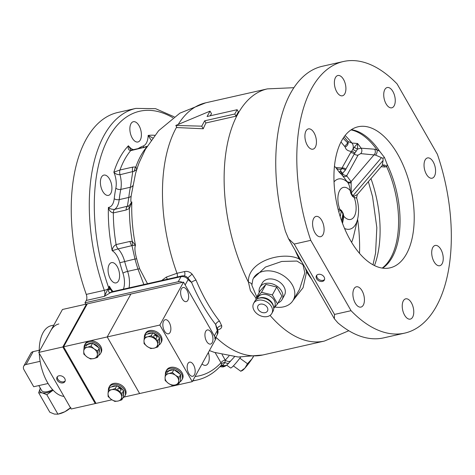 <?xml version="1.0" encoding="UTF-8"?>
<svg xmlns="http://www.w3.org/2000/svg" width="475" height="475" viewBox="0 0 475 475"><rect width="100%" height="100%" fill="white"/><g stroke="black" fill="none" stroke-linecap="round" stroke-linejoin="round"><path stroke-width="0.71" d="M256.055 298.223L250.426 290.724L248.449 282.227C247.172 261.03 282.969 250.83 299.173 258.958A100.51 52.505 -102.7 0 1 295.005 250.046M175.815 125.448L177.033 127.567L203.241 128.773A129.271 67.533 -102.7 0 1 205.948 122.96L236.022 116.167A129.271 67.533 -102.7 0 1 237.185 113.982A129.271 67.533 -102.7 0 1 238.391 111.874L237.156 109.713L234.787 114.006L204.707 120.798L201.744 126.166L175.815 125.448L210.039 111.138L207.076 116.506L237.156 109.713M161.672 280.511L166.327 277.097L176.985 273.279L184.502 271.581C187.257 270.97 189.792 271.819 192.102 274.117L196.038 280.137A3.616 0.992 -22.8 0 0 191.544 282.346L187.839 277.857A3.616 2.316 136.5 0 1 188.136 279.573C186.295 277.257 183.926 276.284 181.023 276.652L110.883 292.446C108.959 292.76 108.229 291.911 108.692 289.898L109.292 288.426L109.398 286.182L110.509 289.34L112.112 291.68A3.616 2.316 83.8 0 0 110.883 292.446L104.322 296.37L109.398 286.182A16.275 8.502 77.3 0 0 113.109 291.484M196.038 280.137A129.271 67.533 77.3 0 0 219.527 321.147L221.748 325.874C221.89 327.881 220.59 329.187 217.847 329.798L217.663 329.84M323 234.692A10.397 5.433 77.3 0 0 322.852 222.739A10.397 5.433 77.3 0 0 316.053 216.416A10.397 5.433 77.3 0 0 313.684 218.423A10.397 5.433 77.3 0 0 313.832 230.375A10.397 5.433 77.3 0 0 320.631 236.698A10.397 5.433 77.3 0 0 323 234.692M315.335 147.173A10.397 5.433 77.3 0 0 315.186 135.215A10.397 5.433 77.3 0 0 308.382 128.897A10.397 5.433 77.3 0 0 306.019 130.898A10.397 5.433 77.3 0 0 306.167 142.85A10.397 5.433 77.3 0 0 312.966 149.174A10.397 5.433 77.3 0 0 315.335 147.173M344.808 93.783A10.397 5.433 77.3 0 0 344.654 81.831A10.397 5.433 77.3 0 0 337.856 75.507A10.397 5.433 77.3 0 0 335.487 77.514A10.397 5.433 77.3 0 0 335.635 89.466A10.397 5.433 77.3 0 0 342.439 95.79A10.397 5.433 77.3 0 0 344.808 93.783M394.149 105.812A10.397 5.433 77.3 0 0 394.001 93.854A10.397 5.433 77.3 0 0 387.202 87.537A10.397 5.433 77.3 0 0 384.833 89.538A10.397 5.433 77.3 0 0 384.982 101.49A10.397 5.433 77.3 0 0 391.78 107.813A10.397 5.433 77.3 0 0 394.149 105.812M434.465 176.201A10.397 5.433 77.3 0 0 434.316 164.249A10.397 5.433 77.3 0 0 427.512 157.926A10.397 5.433 77.3 0 0 425.143 159.927A10.397 5.433 77.3 0 0 425.291 171.885A10.397 5.433 77.3 0 0 432.096 178.208A10.397 5.433 77.3 0 0 434.465 176.201M442.13 263.726A10.397 5.433 77.3 0 0 441.982 251.768A10.397 5.433 77.3 0 0 435.177 245.45A10.397 5.433 77.3 0 0 432.814 247.451A10.397 5.433 77.3 0 0 432.963 259.403A10.397 5.433 77.3 0 0 439.761 265.727A10.397 5.433 77.3 0 0 442.13 263.726M412.662 317.11A10.397 5.433 77.3 0 0 412.508 305.158A10.397 5.433 77.3 0 0 405.709 298.834A10.397 5.433 77.3 0 0 403.34 300.835A10.397 5.433 77.3 0 0 403.489 312.793A10.397 5.433 77.3 0 0 410.293 319.117A10.397 5.433 77.3 0 0 412.662 317.11M363.316 305.087A10.397 5.433 77.3 0 0 363.167 293.128A10.397 5.433 77.3 0 0 356.363 286.811A10.397 5.433 77.3 0 0 353.994 288.812A10.397 5.433 77.3 0 0 354.148 300.764A10.397 5.433 77.3 0 0 360.947 307.088A10.397 5.433 77.3 0 0 363.316 305.087M344.09 136.847L347.932 141.455L351.939 143.046L357.568 143.486L357.556 149.049L361.119 148.188L374.561 149.203L376.966 149.791L379.662 151.276L384.418 157.403L387.226 164.481L386.608 166.624L384.744 166.992L381.146 166.695M406.487 253.911A72.319 37.78 77.3 0 0 405.448 170.757A72.319 37.78 77.3 0 0 358.138 126.766A72.319 37.78 77.3 0 0 341.662 140.713A72.319 37.78 77.3 0 0 342.701 223.868A72.319 37.78 77.3 0 0 390.011 267.853A72.319 37.78 77.3 0 0 406.487 253.911M318.351 274.354A4.518 3.325 -151.1 0 0 316.415 275.708A4.518 3.325 -151.1 0 0 317.526 279.888A4.518 3.325 -151.1 0 0 322.4 281.432A4.518 3.325 -151.1 0 0 324.33 280.078A4.518 3.325 -151.1 0 0 323.226 275.898A4.518 3.325 -151.1 0 0 318.351 274.354M316.783 275.209A4.518 3.325 -151.1 0 0 318.422 279.092A4.518 3.325 -151.1 0 0 322.994 280.357A4.518 3.325 -151.1 0 0 324.562 279.502M290.623 93.118A139.217 72.728 -102.7 0 1 322.341 66.274L343.395 61.518A139.217 72.728 77.3 0 0 311.677 88.362A139.217 72.728 77.3 0 0 310.757 240.338L294.215 244.079L288.503 238.699L285.416 231.283A139.217 72.728 -102.7 0 1 290.623 93.118M404.753 333.106L383.699 337.862A139.217 72.728 -102.7 0 1 337.838 322.822L334.358 318.761L334.507 314.426L351.049 310.692A139.217 72.728 77.3 0 0 404.753 333.106A139.217 72.728 77.3 0 0 437.386 154.28L397.1 83.933A139.217 72.728 77.3 0 0 343.395 61.518M256.773 296.928L251.851 285.279L252.831 279.591A22.693 16.684 28.9 0 1 253.371 278.403A22.693 16.684 28.9 0 1 263.215 271.332A22.693 16.684 28.9 0 1 287.856 279.211A22.693 16.684 28.9 0 1 293.099 300.337A22.693 16.684 28.9 0 1 283.557 306.856A22.693 16.684 28.9 0 1 274.882 307.034M293.099 300.337L299.535 289.364L304.825 272.798L302.973 264.7L296.917 261.054L281.723 261.458L265.472 267.051L253.478 278.202M110.817 193.373A10.397 5.433 77.3 0 0 110.669 181.42A10.397 5.433 77.3 0 0 103.871 175.097A10.397 5.433 77.3 0 0 101.502 177.104A10.397 5.433 77.3 0 0 101.65 189.056A10.397 5.433 77.3 0 0 108.448 195.379A10.397 5.433 77.3 0 0 110.817 193.373M202.047 363.921A10.397 5.433 77.3 0 0 205.776 365.317A10.397 5.433 77.3 0 0 208.145 363.31A10.397 5.433 77.3 0 0 208.377 352.456M135.874 108.395L117.83 112.474A139.217 72.728 77.3 0 0 86.112 139.323A139.217 72.728 77.3 0 0 86.272 294.405L104.316 290.332A139.217 72.728 -102.7 0 1 104.156 135.244A139.217 72.728 -102.7 0 1 135.874 108.395L155.574 108.668L174.23 116.826M123.411 289.156A16.275 8.502 77.3 0 0 122.942 273.125A101.252 52.891 -102.7 0 1 119.837 262.74A16.275 8.502 77.3 0 0 112.189 250.711C112.355 248.021 113.662 245.979 116.114 244.572A5.427 2.832 77.3 0 0 118.103 248.912L112.189 250.711A110.289 57.618 -102.7 0 1 108.401 207.438C109.862 208.84 111.94 209.487 114.635 209.362L129.105 205.812A5.427 1.858 54.5 0 0 129.42 208.483L126.083 210.027L113.341 212.907C110.717 212.355 109.072 210.532 108.401 207.438A16.275 8.502 77.3 0 0 114.226 198.687A101.252 52.891 -102.7 0 1 115.858 188.118A16.275 8.502 77.3 0 0 113.857 172.17L119.985 169.991L132.721 167.111L135.844 166.957L136.871 169.367L134.472 171.148L119.997 174.729C117.319 174.717 115.271 173.862 113.857 172.17A110.289 57.618 -102.7 0 1 120.127 157.201A110.289 57.618 -102.7 0 1 128.428 145.778L130.714 149.667L131.581 150.07A5.427 2.832 77.3 0 0 130.649 150.67C128.493 150.124 127.757 148.491 128.428 145.778A16.275 8.502 77.3 0 0 133.457 149.643M115.858 188.118A3.616 2.007 -168.6 0 0 120.787 189.418A97.636 51.003 77.3 0 0 119.207 199.607L128.796 197.44L127.371 206.488A5.427 2.832 77.3 0 0 126.659 207.308A5.427 2.832 77.3 0 0 126.083 210.027M118.489 280.897A10.397 5.433 77.3 0 0 118.334 268.945A10.397 5.433 77.3 0 0 111.536 262.622A10.397 5.433 77.3 0 0 109.167 264.623A10.397 5.433 77.3 0 0 109.315 276.575A10.397 5.433 77.3 0 0 116.12 282.898A10.397 5.433 77.3 0 0 118.489 280.897M140.291 139.988A10.397 5.433 77.3 0 0 140.143 128.036A10.397 5.433 77.3 0 0 133.338 121.713A10.397 5.433 77.3 0 0 130.969 123.714A10.397 5.433 77.3 0 0 131.118 135.672A10.397 5.433 77.3 0 0 137.922 141.995A10.397 5.433 77.3 0 0 140.291 139.988M210.104 115.823A129.271 67.533 -102.7 0 1 211.535 113.751L210.039 111.138M203.241 128.773L201.744 126.166M205.948 122.96L204.707 120.798M236.022 116.167L234.787 114.006M217.716 330C218.221 331.497 218.12 332.957 217.408 334.394L217.307 330.511A3.616 0.647 -19.2 0 0 217.716 330L215.686 324.502A132.887 69.421 -102.7 0 1 191.544 282.346A23.507 12.279 -102.7 0 1 188.136 279.573L185.161 284.958L214.332 335.896A5.427 3.99 28.9 0 1 214.807 338.984M129.105 205.812L131.83 201.952L129.42 208.483A106.673 55.729 -102.7 0 0 132.258 241.342L135.476 245.343L132.923 245.409L118.103 248.912A19.891 10.391 -102.7 0 1 124.616 261.375A97.636 51.003 77.3 0 0 127.615 271.385A19.891 10.391 -102.7 0 1 129.046 287.886M114.226 198.687A3.616 1.704 -173.6 0 0 119.207 199.607A19.891 10.391 -102.7 0 1 117.254 206.364A19.891 10.391 -102.7 0 1 114.635 209.362A5.427 2.832 77.3 0 0 113.923 210.182A5.427 2.832 77.3 0 0 113.341 212.907A106.673 55.729 77.3 0 0 116.114 244.572L130.019 241.431L132.258 241.342A5.427 2.838 97.5 0 0 132.923 245.409M132.721 167.111A5.427 2.832 77.3 0 0 132.733 171.855L130.376 187.251A97.636 51.003 -102.7 0 0 128.796 197.44A5.427 2.553 -173.6 0 0 131.225 195.641C130.566 200.913 130.768 203.015 131.83 201.952A108.252 56.549 77.3 0 0 135.476 245.343C134.449 247.629 134.852 252.106 136.675 258.774A99.138 51.793 77.3 0 0 139.721 268.939L147.505 283.712M147.054 146.65L130.649 150.67A106.673 55.729 77.3 0 0 124.753 159.357A106.673 55.729 77.3 0 0 119.985 169.991A5.427 2.832 77.3 0 0 119.997 174.729A19.891 10.391 -102.7 0 1 120.787 189.418L130.376 187.251A5.427 3.01 -168.6 0 0 132.673 185.761M146.698 147.072A106.673 55.729 -102.7 0 0 135.844 166.957A5.427 4.014 99.4 0 0 134.472 171.148M178.208 124.444A129.271 67.533 77.3 0 1 205.734 102.808L179.93 113.127L158.608 130.72L145.38 149.382L139.312 162.313A108.252 56.549 77.3 0 0 136.871 169.367L135.577 173.339L131.254 195.362A99.839 52.161 77.3 0 0 131.225 195.641M131.581 150.07L144.323 147.191A5.427 2.832 77.3 0 0 143.385 147.796M151.115 140.167L148.153 135.428L152.707 137.952M192.102 274.117L187.839 277.857L187.186 277.246C185.701 276.04 183.92 275.613 181.848 275.957L181.848 275.957A3.616 1.888 77.3 0 0 181.023 276.652L178.22 281.734A5.427 3.99 28.9 0 1 182.394 282.387M181.848 275.957L112.676 291.585A3.616 1.888 77.3 0 0 111.851 292.279M143.866 284.537L137.97 269.046L127.615 271.385A3.616 0.564 161.7 0 0 122.942 273.125M110.158 288.616A3.616 1.146 162.6 0 0 109.292 288.426M110.509 289.34A3.616 0.38 155.2 0 0 108.692 289.898A3.616 1.68 -134.3 0 1 107.997 289.014A3.616 0.695 -19.6 0 1 104.316 290.332A5.427 2.832 77.3 0 1 104.322 296.37L86.278 300.449A5.427 2.832 77.3 0 0 86.272 294.405M112.421 291.68A3.616 2.316 83.8 0 0 112.112 291.68L112.112 291.68M192.601 381.033L197.226 379.988C206.292 377.886 214.296 372.964 221.249 365.233L221.504 363.981L220.97 362.793L215.169 352.658M227.62 364.414A5.427 5.035 -127.5 0 1 227.335 364.652L226.712 365.121A5.427 5.071 -126.6 0 0 226.812 365.049L225.69 365.833A5.427 5.183 -122.3 0 1 225.453 365.993L225.453 365.993A5.427 5.183 -122.3 0 1 220.376 366.189M220.881 365.643L222.674 365.334L224.942 362.52L225.275 360.169L228.998 356.012M234.531 356.731L227.335 364.652A5.427 5.035 -127.5 0 1 222.674 365.334A3.616 2.624 85.6 0 0 221.516 365.049L221.487 365.055M229.027 362.918A5.427 2.886 -139.9 0 1 224.942 362.52A3.616 2.221 -3.6 0 0 221.504 363.981M230.642 360.964A5.427 3.628 -138.2 0 1 225.275 360.169L225.162 359.967A3.616 1.562 -29.8 0 0 220.97 362.793A135.601 70.84 77.3 0 1 195.106 376.497M178.22 281.734L84.983 302.795L85.797 304.208M86.278 300.449L84.983 302.795M130.019 241.431A5.427 2.832 77.3 0 0 132.008 245.771L134.977 259.035L136.675 258.774M166.327 277.097A3.616 2.559 -125.3 0 1 167.123 279.282M219.527 321.147A3.616 2.066 -38 0 0 215.686 324.502A23.507 12.279 -102.7 0 0 217.307 330.511L214.332 335.896M221.748 325.874A3.616 2.773 -11.5 0 0 217.437 329.175M251.845 284.632A5.427 3.004 -1.2 0 0 248.449 282.227A129.271 67.533 77.3 0 1 237.939 113.81A129.271 67.533 77.3 0 1 267.389 88.878L293.912 87.691M311.677 279.158A100.51 52.505 -102.7 0 1 306.595 271.908L305.282 267.995M301.821 261.945L299.173 258.958M306.595 271.908L303.062 287.725L293.045 300.426M351.049 310.692L310.757 240.338M351.007 129.912L351.868 130.097A72.717 37.988 77.3 0 1 376.966 149.791A3.616 1.936 -69.7 0 1 375.565 155.082L360.733 153.609L358.114 155.082L346.892 175.412L346.851 176.047L351.114 181.664L351.28 192.957L352.901 195.789L354.231 196.116L357.313 194.572L356.612 197.873C358.797 205.123 359.136 212.183 357.639 219.046L353.614 236.039A48.688 25.436 77.3 0 1 351.625 242.345M374.561 149.203A3.616 2.755 -85.5 0 1 374.199 154.66L351.114 181.664A3.616 3.26 144.2 0 1 346.857 181.302L342.457 175.536A3.616 3.254 141.9 0 0 346.851 176.047M357.313 194.572L382.227 165.431L383.093 160.473L382.921 158.312L375.565 155.082M384.418 157.403L382.921 158.312M382.256 165.395A3.616 3.04 -118.7 0 1 382.434 165.288L382.434 165.288A3.616 3.04 -118.7 0 1 386.608 166.624A72.717 37.988 77.3 0 1 390.812 257.8A72.717 37.988 77.3 0 1 382.921 267.544L382.221 268.078M382.642 165.211A3.616 2.755 -85.5 0 1 384.744 166.992M356.363 197.57C356.98 198.123 356.256 198.105 354.184 197.529L352.492 196.365L350.871 193.539L350.188 190.552C349.849 186.912 348.994 184.163 347.617 182.299L346.857 181.302M354.231 196.116A3.616 3.04 -84.6 0 0 354.184 197.529A16.429 8.586 77.3 0 1 354.368 216.285A16.429 8.586 77.3 0 1 343.823 216.303A3.616 1.027 -2.3 0 1 343.282 215.953L342.932 213.851L341.311 211.019L340.237 210.633L338.616 211.262M356.244 151.276A3.616 0.35 -151.5 0 0 352.777 149.536L354.415 147.131A3.616 1.758 -154.3 0 0 357.556 149.049L354.314 153.942L345.319 170.163A3.616 2.713 -143.8 0 0 341.893 168.785A5.427 4.887 -36.7 0 1 336.045 167.853L335.914 167.717M345.319 170.163L342.416 173.506A3.616 2.998 -106.2 0 0 340.29 171.059L350.514 152.802L352.777 149.536A5.427 4.144 94.7 0 0 351.939 143.046A85.007 44.413 77.3 0 0 345.099 135.506M354.908 153.104A3.616 2.072 -139.4 0 0 351.488 151.424C347.843 151.062 345.747 149.607 345.194 147.072L340.991 141.977M345.895 169.189A3.616 2.66 -151.1 0 0 342.095 168.049L336.923 167.598A5.427 2.832 -102.7 0 1 336.484 168.192M350.514 152.802A3.616 2.66 -151.1 0 1 354.314 153.942A3.616 2.66 -151.1 0 0 358.114 155.082M334.442 166.303A48.688 25.436 77.3 0 1 336.045 167.853L339.34 172.354L340.082 171.237A3.616 3.206 -107.6 0 1 342.154 173.624L339.34 172.354A39.579 20.674 77.3 0 1 342.457 175.536L342.416 173.506A3.616 2.66 -151.1 0 0 346.892 175.412M334.447 166.268L335.991 167.782L336.923 167.598M345.194 147.072A5.427 4.839 168.9 0 0 348.086 141.776L347.932 141.455M354.415 147.131L357.568 143.486A81.73 42.697 -102.7 0 1 361.119 148.188A3.616 2.755 -85.6 0 1 360.733 153.609M334.026 181.895A25.727 13.443 77.3 0 1 347.617 182.299A3.616 2.921 141.8 0 0 351.257 182.596M340.237 210.633A3.616 3.04 95.4 0 1 339.827 209.321A16.429 8.586 77.3 0 1 339.643 190.57A16.429 8.586 77.3 0 1 350.188 190.552A3.616 1.027 177.7 0 0 351.185 190.796M342.273 222.739L343.282 215.953M338.052 209.101L339.827 209.321L341.519 210.484L343.134 213.317L343.823 216.303L342.534 223.428M344.933 146.11A5.427 0.558 -47.6 0 0 347.736 142.904L343.116 138.278M348.128 143.213L347.736 142.904M230.814 360.78A16.275 1.841 126 0 1 229.947 361.754A16.275 1.841 126 0 0 230.381 361.273A16.275 1.841 126 0 0 230.814 360.78M240.635 357.123A16.275 1.841 126 0 1 234.745 364.438A16.275 1.841 126 0 1 230.512 367.947L226.67 365.156M244.946 368.089A11.75 1.33 126 0 1 242.238 370.589L240.736 371.236L233.385 365.898L240.736 371.236L244.946 368.089L247.469 363.713L239.839 358.18L247.469 363.713L251.922 358.963A11.75 1.33 126 0 1 244.946 368.089M253.466 356.577A11.75 1.33 126 0 1 251.922 358.963L253.276 356.6M63.603 346.792L87.299 303.869L130.91 294.019L107.213 336.941L63.603 346.792L87.299 303.869L62.457 309.48L38.76 352.408L62.819 346.97L86.515 304.048L62.819 346.97L63.603 346.792L96.015 403.388L63.603 346.792M192.262 381.651L159.843 325.048L183.54 282.126L215.953 338.723L192.262 381.651L124.052 397.058M111.892 399.802L71.173 409.005L38.76 352.408M159.843 325.048L107.213 336.941L139.626 393.537L107.213 336.941L130.91 294.019L183.54 282.126M212.183 342.677A7.232 3.776 77.3 0 0 212.082 334.358A7.232 3.776 77.3 0 0 207.349 329.959A7.232 3.776 77.3 0 0 205.699 331.354A7.232 3.776 77.3 0 0 205.806 339.673A7.232 3.776 77.3 0 0 210.538 344.072A7.232 3.776 77.3 0 0 212.183 342.677M187.874 300.23A7.232 3.776 77.3 0 0 187.768 291.911A7.232 3.776 77.3 0 0 183.035 287.512A7.232 3.776 77.3 0 0 181.391 288.907A7.232 3.776 77.3 0 0 181.492 297.225A7.232 3.776 77.3 0 0 186.224 301.619A7.232 3.776 77.3 0 0 187.874 300.23M170.103 332.423A7.232 3.776 77.3 0 0 169.997 324.104A7.232 3.776 77.3 0 0 165.264 319.705A7.232 3.776 77.3 0 0 163.62 321.1A7.232 3.776 77.3 0 0 163.721 329.418A7.232 3.776 77.3 0 0 168.453 333.812A7.232 3.776 77.3 0 0 170.103 332.423M194.412 374.87A7.232 3.776 77.3 0 0 194.305 366.552A7.232 3.776 77.3 0 0 189.578 362.152A7.232 3.776 77.3 0 0 187.928 363.547A7.232 3.776 77.3 0 0 188.035 371.866A7.232 3.776 77.3 0 0 192.761 376.265A7.232 3.776 77.3 0 0 194.412 374.87M57.392 376.663A4.518 3.325 -151.1 0 0 57.813 379.121A4.518 3.325 -151.1 0 0 65.17 380.956M64.743 378.498A4.518 3.325 -151.1 0 0 60.752 375.784A4.518 3.325 -151.1 0 0 57.024 377.162A4.518 3.325 -151.1 0 0 57.226 380.196A4.518 3.325 -151.1 0 0 61.216 382.909A4.518 3.325 -151.1 0 0 64.938 381.532A4.518 3.325 -151.1 0 0 64.743 378.498M95.237 403.566L62.819 346.97L95.237 403.566M53.835 325.102L51.33 325.672A36.159 18.893 77.3 0 0 43.088 332.642A36.159 18.893 77.3 0 0 39.229 351.565M39.277 353.305A36.159 18.893 77.3 0 0 63.959 396.399M58.847 323.968A36.159 18.893 77.3 0 0 50.611 330.944M70.87 407.467L64.921 411.706L57.95 414.176L54.393 414.087L49.822 412.223L38.677 392.766L42.239 392.861A12.659 5.468 150.2 0 1 40.28 388.111L38.677 392.766M70.532 407.877A12.659 5.468 150.2 0 1 64.921 411.706A12.659 5.468 150.2 0 1 59.375 413.838L57.95 414.176L46.811 394.725L52.767 390.48A12.659 5.468 150.2 0 1 42.239 392.861L46.811 394.725M23.75 366.118L30.857 353.24A5.427 3.99 28.9 0 1 33.179 351.619L26.066 364.497A5.427 3.99 -151.1 0 0 23.75 366.118A5.427 3.99 -151.1 0 0 23.988 369.758L33.713 386.739L48.088 383.491M39.223 350.253L33.179 351.619M26.066 364.497L40.126 361.321M52.636 389.666A10.848 4.685 150.2 0 1 41.675 390.557L38.831 385.581M53.188 390.26A12.659 5.468 150.2 0 1 52.767 390.48L53.194 390.266M98.509 355.549A9.043 6.644 -151.1 0 0 100.54 353.537L101.133 352.462A9.043 6.644 -151.1 0 0 98.925 344.096A9.043 6.644 -151.1 0 0 89.169 341.02A9.043 6.644 -151.1 0 0 85.304 343.722L84.71 344.797A9.043 6.644 -151.1 0 0 84.093 347.587M100.54 353.537A9.043 6.644 -151.1 0 0 98.331 345.171A9.043 6.644 -151.1 0 0 88.576 342.089A9.043 6.644 -151.1 0 0 84.71 344.797M108.401 390.034A9.043 6.644 28.9 0 1 109.024 387.244A9.043 6.644 28.9 0 1 116.476 384.489A9.043 6.644 28.9 0 1 124.456 389.916A9.043 6.644 28.9 0 1 124.854 395.984A9.043 6.644 28.9 0 1 122.823 397.997M109.024 387.244L109.618 386.169A9.043 6.644 28.9 0 1 117.064 383.414A9.043 6.644 28.9 0 1 125.05 388.841A9.043 6.644 28.9 0 1 125.442 394.909L124.854 395.984M144.364 337.167A9.043 6.644 28.9 0 1 144.982 334.376A9.043 6.644 28.9 0 1 148.841 331.675A9.043 6.644 28.9 0 1 158.597 334.75A9.043 6.644 28.9 0 1 160.811 343.116A9.043 6.644 28.9 0 1 158.781 345.129M144.982 334.376L145.576 333.308A9.043 6.644 28.9 0 1 149.435 330.6A9.043 6.644 28.9 0 1 159.19 333.682A9.043 6.644 28.9 0 1 161.405 342.042L160.811 343.116M179.847 381.918A9.043 6.644 -151.1 0 0 181.877 379.905L182.471 378.83A9.043 6.644 -151.1 0 0 180.257 370.464A9.043 6.644 -151.1 0 0 170.507 367.389A9.043 6.644 -151.1 0 0 166.642 370.09L166.048 371.165A9.043 6.644 -151.1 0 0 165.431 373.956M181.877 379.905A9.043 6.644 -151.1 0 0 179.669 371.539A9.043 6.644 -151.1 0 0 169.913 368.457A9.043 6.644 -151.1 0 0 166.048 371.165M117.889 388.698A1.811 1.211 41.8 0 0 118.637 390.741A1.811 1.211 41.8 0 0 120.686 390.961A1.811 1.211 41.8 0 0 120.793 390.806A1.811 1.211 41.8 0 0 120.044 388.764A1.811 1.211 41.8 0 0 117.996 388.544A1.811 1.211 41.8 0 0 117.889 388.698M121.79 399.861L121.695 397.023A7.232 5.314 28.9 0 1 118.103 401.031L121.79 399.861L123.357 397.023L123.589 390.581L122.022 393.419L118.453 391.364L115.306 388.544L111.625 389.708A7.232 5.314 28.9 0 1 118.453 391.364A7.232 5.314 -151.1 0 1 121.695 397.023L122.022 393.419M114.843 401.428L118.103 401.031A7.232 5.314 28.9 0 1 111.275 399.374L114.843 401.428M108.128 396.554L111.275 399.374A7.232 5.314 28.9 0 1 108.033 393.716L108.128 396.554M108.359 390.112L108.033 393.716A7.232 5.314 28.9 0 1 111.625 389.708L108.359 390.112L109.927 387.273L116.874 385.706L115.306 388.544M116.874 385.706L123.589 390.581M111.673 386.882A7.232 5.314 28.9 0 1 116.197 385.86M117.426 386.11A7.232 5.314 28.9 0 1 122.811 390.017M123.548 391.632A7.232 5.314 28.9 0 1 123.767 393.264A7.232 5.314 28.9 0 1 123.435 394.767M122.972 395.645A7.232 5.314 -151.1 0 0 123.47 393.805M97.387 354.576L97.713 350.972L94.145 348.917A7.232 5.314 28.9 0 1 97.387 354.576L97.482 357.414L93.795 358.583A7.232 5.314 -151.1 0 0 97.387 354.576M90.535 358.981L93.795 358.583A7.232 5.314 28.9 0 1 86.967 356.927L90.535 358.981M84.051 347.664L83.725 351.268A7.232 5.314 28.9 0 1 87.311 347.261L84.051 347.664L85.619 344.826L92.566 343.259L90.998 346.097L87.311 347.261A7.232 5.314 28.9 0 1 94.145 348.917L90.998 346.097M86.967 356.927A7.232 5.314 28.9 0 1 83.725 351.268L83.82 354.107L86.967 356.927M92.566 343.259L99.275 348.133L97.713 350.972M99.275 348.133L99.043 354.576L97.482 357.414M87.358 344.434A7.232 5.314 28.9 0 1 89.383 343.508A7.232 5.314 28.9 0 1 91.889 343.413M93.118 343.662A7.232 5.314 28.9 0 1 98.503 347.569M99.239 349.184A7.232 5.314 28.9 0 1 99.127 352.319M89.092 344.043A7.232 5.314 -151.1 0 0 85.999 346.21M178.719 380.944L179.051 377.34L175.477 375.286A7.232 5.314 28.9 0 1 178.719 380.944L178.82 383.782L175.132 384.952A7.232 5.314 -151.1 0 0 178.719 380.944M171.873 385.35L175.132 384.952A7.232 5.314 28.9 0 1 168.304 383.295L171.873 385.35M165.389 374.033L165.062 377.637A7.232 5.314 28.9 0 1 168.649 373.629L165.389 374.033L166.957 371.195L173.898 369.627L172.336 372.465L168.649 373.629A7.232 5.314 28.9 0 1 175.477 375.286L172.336 372.465M168.304 383.295A7.232 5.314 28.9 0 1 165.062 377.637L165.158 380.475L168.304 383.295M173.898 369.627L180.613 374.502L179.051 377.34M180.613 374.502L180.381 380.944L178.82 383.782M168.696 370.803A7.232 5.314 28.9 0 1 170.721 369.877A7.232 5.314 28.9 0 1 173.227 369.782M174.456 370.031A7.232 5.314 28.9 0 1 179.835 373.938M180.577 375.553A7.232 5.314 28.9 0 1 180.464 378.688M170.424 370.411A7.232 5.314 -151.1 0 0 167.337 372.578M153.847 335.831A1.811 1.211 41.8 0 0 154.601 337.873A1.811 1.211 41.8 0 0 156.649 338.093A1.811 1.211 41.8 0 0 156.756 337.939A1.811 1.211 41.8 0 0 156.002 335.896A1.811 1.211 41.8 0 0 153.953 335.683A1.811 1.211 41.8 0 0 153.847 335.831M157.748 346.993L157.652 344.155A7.232 5.314 28.9 0 1 154.066 348.163L157.748 346.993L159.315 344.161L159.547 337.713L157.979 340.551L154.411 338.497L151.264 335.677L147.583 336.84A7.232 5.314 28.9 0 1 154.411 338.497A7.232 5.314 -151.1 0 1 157.652 344.155L157.979 340.551M150.801 348.561L154.066 348.163A7.232 5.314 28.9 0 1 147.232 346.507L150.801 348.561M144.091 343.686L147.232 346.507A7.232 5.314 28.9 0 1 143.99 340.848L144.091 343.686M144.323 337.244L143.99 340.848A7.232 5.314 28.9 0 1 147.583 336.84L144.323 337.244L145.884 334.406L152.831 332.838L151.264 335.677M152.831 332.838L159.547 337.713M147.63 334.014A7.232 5.314 28.9 0 1 152.154 332.993M153.383 333.242A7.232 5.314 28.9 0 1 158.769 337.149M159.505 338.764A7.232 5.314 28.9 0 1 159.725 340.397A7.232 5.314 28.9 0 1 159.392 341.899M158.929 342.778A7.232 5.314 -151.1 0 0 159.428 340.937M260.294 304.166A5.427 3.99 -151.1 0 0 257.978 305.787A5.427 3.99 -151.1 0 0 259.303 310.804A5.427 3.99 -151.1 0 0 265.157 312.657A5.427 3.99 -151.1 0 0 267.473 311.03A5.427 3.99 -151.1 0 0 266.148 306.013A5.427 3.99 -151.1 0 0 260.294 304.166M267.383 316.546A10.397 7.642 -151.1 0 0 271.825 313.435A10.397 7.642 -151.1 0 0 269.283 303.816A10.397 7.642 -151.1 0 0 258.067 300.271A10.397 7.642 -151.1 0 0 253.626 303.382A10.397 7.642 -151.1 0 0 256.168 313.001A10.397 7.642 -151.1 0 0 267.383 316.546M271.825 313.435L273.012 311.285A10.397 7.642 -151.1 0 0 270.471 301.673A10.397 7.642 -151.1 0 0 259.249 298.128A10.397 7.642 -151.1 0 0 254.808 301.239L253.626 303.382M273.41 306.28A9.494 6.977 -151.1 0 0 260.247 297.76A9.494 6.977 -151.1 0 0 258.833 298.235M273.725 308.121L274.592 306.559A9.494 6.977 -151.1 0 0 272.27 297.777A9.494 6.977 -151.1 0 0 262.028 294.542A9.494 6.977 -151.1 0 0 257.973 297.386L257.106 298.947M256.168 299.6L255.811 298.662L261.511 292.303L272.353 294.928L277.501 303.911L273.731 308.311M278.077 302.872A12.659 9.304 -151.1 0 0 282.097 299.505A12.659 9.304 -151.1 0 0 279.003 287.797A12.659 9.304 -151.1 0 0 265.347 283.48A12.659 9.304 -151.1 0 0 259.938 287.268A12.659 9.304 -151.1 0 0 259.231 292.469M282.097 299.505L284.466 295.212A12.659 9.304 -151.1 0 0 281.372 283.504A12.659 9.304 -151.1 0 0 267.716 279.187A12.659 9.304 -151.1 0 0 262.307 282.975L259.938 287.268M277.501 303.911L281.865 296.008L276.717 287.025L265.875 284.4L260.175 290.759L255.811 298.662M272.353 294.928L276.717 287.025M261.511 292.303L265.875 284.4M215.864 337.197A129.271 67.533 77.3 0 0 262.705 355.003L324.36 341.074A129.271 67.533 77.3 0 1 270.061 315.388M176.7 126.991A129.271 67.533 77.3 0 0 176.284 127.739A129.271 67.533 77.3 0 0 176.985 273.279A3.616 1.888 -102.7 0 1 177.157 277.014M351.352 129.681A72.319 37.78 -102.7 0 1 379.662 151.276M387.226 164.481A72.319 37.78 -102.7 0 1 392.326 257.106A72.319 37.78 -102.7 0 1 382.63 268.137M359.516 253.353A114.808 59.981 77.3 0 0 357.592 219.248M184.502 271.581A3.616 1.888 -102.7 0 1 184.526 275.654A3.616 1.888 -102.7 0 1 184.336 275.939M197.226 379.988A139.217 72.728 -102.7 0 1 192.773 380.718M172.936 117.752A135.601 70.84 77.3 0 0 108.781 137.394A135.601 70.84 77.3 0 0 108.633 287.577M138.124 148.592A101.252 52.891 -102.7 0 1 143.337 145.944A3.616 3.076 -111.1 0 0 143.955 147.274M143.337 145.944A16.275 8.502 77.3 0 0 148.153 135.428A110.289 57.618 -102.7 0 1 154.731 135.304M119.837 262.74L134.977 259.035A97.636 51.003 -102.7 0 0 137.97 269.046A3.616 0.564 161.7 0 1 139.721 268.939M219.883 366.7L223.214 366.943L226.712 365.121A5.427 5.071 -126.6 0 1 221.534 365.548M222.104 354.623L225.162 359.967M217.847 329.798A3.616 1.888 77.3 0 0 217.55 329.513M294.215 244.079L334.507 314.426M374.484 265.567A85.007 44.413 77.3 0 0 370.969 178.594M350.871 193.539A3.616 1.562 150.2 0 1 351.28 192.957L381.473 157.647M383.093 160.473L352.901 195.789A3.616 1.562 -29.8 0 0 352.492 196.365M341.584 220.828L342.932 213.851A3.616 1.562 -29.8 0 1 343.134 213.317M341.519 210.484A3.616 1.562 -29.8 0 0 341.311 211.019L340.213 216.719M344.541 228.445A25.727 13.443 77.3 0 0 357.639 219.046M262.705 355.003L238.266 357.022L214.296 352.367L209.416 350.574M144.323 147.191L147.214 146.294M217.408 334.394L215.478 337.891M217.437 328.777L217.473 329.395M288.503 238.699L334.358 318.761M382.221 165.442L382.583 165.205M372.994 264.789L375.577 253.098L376.835 227.667L372.56 196.674L368.368 181.64M335.991 167.782L336.787 168.482M348.816 330.742L324.36 341.074M205.734 102.808L267.389 88.878"/></g></svg>
